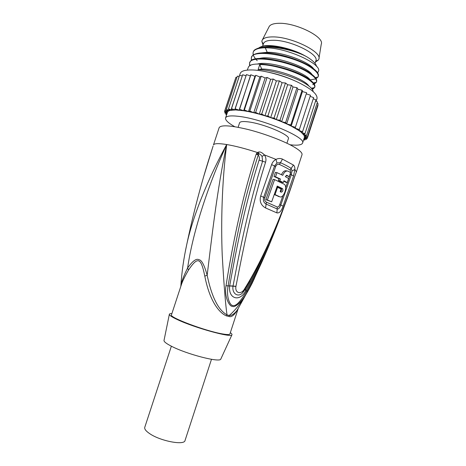<?xml version="1.0" encoding="UTF-8"?>
<svg xmlns="http://www.w3.org/2000/svg" width="466" height="466" viewBox="0 0 466 466"><rect width="100%" height="100%" fill="white"/><g stroke="black" fill="none" stroke-linecap="round" stroke-linejoin="round"><path stroke-width="0.7" d="M318.971 58.39L321.255 44.165C324.703 37.035 295.817 22.56 278.761 23.3C273.175 23.446 269.896 24.698 268.917 27.057L262.364 39.89M315.43 62.089L318.517 59.904L318.849 59.141C322.542 51.971 290.935 36.476 272.511 36.907C266.488 36.948 262.987 38.165 262.014 40.565L261.834 41.375L263.04 44.963M262.62 46.239L263.465 43.67C264.292 41.41 267.542 40.274 273.198 40.262C290.277 39.954 319.478 54.289 315.849 60.79L315.01 63.359M260.651 47.025C266.354 43.251 288.244 47.072 302.935 54.685L306.768 56.77C312.715 60.364 315.965 63.574 316.531 66.405M302.935 54.685C287.528 46.909 263.739 43.291 258.63 48.12M261.688 52.868L267.222 52.309C282.245 51.813 308.684 61.681 313.641 68.77M264.408 47.165C273.449 45.278 292.683 49.478 304.84 55.734M317.596 72.795L318.558 71.123C321.715 63.918 286.386 47.485 265.276 47.8L264.263 47.8C258.781 47.852 255.304 48.837 253.824 50.753L253.114 52.338L253.166 55.081M256.236 49.029C265.183 43.996 293.295 49.326 306.768 56.77M251.337 57.737L252.199 55.972C253.929 53.945 257.733 52.891 263.616 52.815C277.713 52.512 301.916 60.178 312.255 67.745C316.711 70.948 318.767 73.634 318.435 75.801L318.173 76.692C318.826 74.496 316.793 71.7 312.074 68.304C295.834 56.037 252.316 48.08 251.337 57.737L251.442 60.498M313.175 91.569C313.041 89.653 310.915 87.305 306.791 84.527C296.324 77.321 272.097 69.673 258.094 69.632L261.735 69.032C277.311 68.892 305.061 79.441 308.853 85.994M257.325 64.075C269.22 60.3 305.638 72.131 310.461 80.263M259.498 58.471C271.649 54.848 306.814 66.277 312.057 74.519M261.735 69.032L259.754 64.582C273.781 64.524 298.001 72.178 308.434 79.488C313.187 82.779 315.261 85.453 314.655 87.509L312.377 89.507M249.718 65.922L249.56 63.143C250.463 53.724 293.941 61.827 310.251 73.896C314.993 77.239 317.043 79.971 316.414 82.103L314.241 84.125M313.81 84.294L312.709 84.626M264.263 47.8C257.803 48.103 254.087 49.617 253.114 52.338M253.288 55.425L255.525 58.949M255.921 59.392L257.232 60.702M310.28 79.872L315.686 78.923M316.088 78.748L318.173 76.692M316.414 82.103L316.647 81.346C317.078 79.232 315.004 76.564 310.438 73.337C295.112 61.99 254.226 53.596 250.3 61.553L249.56 63.143M312.115 89.128L314.515 87.596M314.655 87.509L314.853 86.892C315.389 84.829 313.309 82.179 308.614 78.929C293.091 67.675 251.861 59.188 248.413 67.127L247.277 70.098M313.997 83.758L316.181 82.325M259.754 64.582L258.094 69.632M316.123 101.326L316.997 98.641C317.742 94.19 310.979 88.523 296.708 81.649C283.019 75.381 265.177 70.599 253.568 70.005C245.623 69.679 241.161 70.855 240.182 73.535L228.457 109.009L239.541 75.311L242.18 75.917M228.526 108.997L232.452 110.023L231.381 108.759L242.652 74.764L231.474 108.753L235.551 109.953L235.05 108.834L246.427 74.589L235.167 108.84L239.303 110.197L250.725 74.77L254.954 76.29L255.741 75.317L244.359 109.999L243.648 110.745L254.954 76.29M250.865 74.781L239.407 109.248M239.541 109.265L243.648 110.745L235.551 109.953L230.07 110.395L228.457 109.009M255.741 75.317L244.359 109.999M255.898 75.341L259.847 76.972L261.234 76.22L249.811 111.071L248.489 111.601L259.847 76.972M244.51 110.028L248.489 111.601L243.648 110.745M261.234 76.22L249.811 111.071M261.403 76.255L265.125 77.985L267.094 77.472L255.636 112.446L253.737 112.749L265.125 77.985M249.974 111.106L253.737 112.749L248.489 111.601M267.094 77.472L255.636 112.446M267.268 77.513L270.676 79.302L273.181 79.045L261.711 114.1L259.265 114.158L270.676 79.302M255.811 112.492L259.265 114.158L253.737 112.749M273.181 79.045L261.711 114.1M273.361 79.092L276.373 80.892L279.355 80.898L267.886 115.987L264.956 115.801L276.373 80.892M261.892 114.153L264.956 115.801L259.265 114.158M279.355 80.898L267.886 115.987M279.542 80.956L282.076 82.732L285.477 82.989L274.025 118.067L270.67 117.648L282.076 82.732M268.072 116.046L270.67 117.648L264.956 115.801M285.477 82.989L274.025 118.067M285.658 83.053L287.662 84.765L291.396 85.278L279.973 120.292L276.274 119.646L287.662 84.765M274.2 118.131L276.274 119.646L270.67 117.648M291.396 85.278L279.973 120.292M291.565 85.348L292.998 86.95L296.976 87.701L285.6 122.605L281.645 121.754L292.998 86.95M280.142 120.356L281.645 121.754L276.274 119.646M296.976 87.701L285.6 122.605M297.133 87.771L297.96 89.239L302.09 90.206L290.772 124.958L286.66 123.921L297.96 89.239M285.757 122.674L286.66 123.921L281.645 121.754M302.09 90.206L290.772 124.958M302.236 90.276L302.446 91.575L306.634 92.728L295.386 127.294L291.203 126.1L302.446 91.575M290.918 125.028L291.203 126.1L286.66 123.921M306.634 92.728L295.386 127.294M295.514 127.364L295.182 128.237L299.335 129.56L310.502 95.215L299.335 129.56M306.395 93.916L310.502 95.215M299.446 129.624L298.52 130.288L302.556 131.709L313.635 97.615L302.556 131.709M310.245 96.398L313.635 97.615M302.638 131.767L301.153 132.21L304.985 133.69L315.971 99.87L304.985 133.69M313.344 98.815L315.971 99.87M305.044 133.748L303.04 133.963L306.599 135.472L317.486 101.938L306.599 135.472M315.645 101.11L317.486 101.938M306.634 135.519L304.164 135.513L307.374 137.021L318.162 103.79L307.374 137.021M317.107 103.254L318.162 103.79M307.385 137.062L304.514 136.841L307.327 138.309L318.016 105.38L317.725 105.211M304.234 137.936L307.327 138.309M306.814 138.28L306.477 139.328L304.216 137.983M303.919 138.903L306.477 139.328M305.16 139.124L304.857 140.05L303.791 139.305M303.622 139.812L304.857 140.05M290.033 144.769C297.477 145.631 301.653 145.072 302.556 143.109L304.432 137.33L304.164 135.513L301.153 132.21L298.52 130.288L291.203 126.1M302.556 143.109C306.838 137.668 262.416 118.772 238.359 116.319C230.577 115.44 226.313 115.982 225.573 117.945C225.142 120.065 228.183 122.977 234.695 126.682M226.587 114.875L225.847 114.519L226.697 114.525M226.144 113.617L225.847 114.519M226.884 113.972L224.787 112.935L227.158 113.121M225.119 111.922L224.787 112.935M227.192 113.022L224.501 111.555L227.554 111.98L225.002 110.454L235.93 77.309L225.002 110.454M235.435 78.754L224.501 111.555M235.93 77.309L236.891 77.455M225.026 110.425L228.433 111.054L226.319 109.586L237.316 76.174L226.319 109.586M237.369 76.144L239.151 76.5M226.371 109.562L230.07 110.395L228.433 111.054L227.554 111.98L225.573 117.945M242.652 74.764L245.937 75.702M246.427 74.589L250.364 75.882M238.12 127.282L239.582 122.832C240.089 121.562 242.885 121.23 247.976 121.842C263.243 123.513 290.895 135.251 288.367 138.775L286.916 143.231M180.825 286.363C181.728 272.319 183.703 258.362 186.755 244.499C192.65 217.185 207.009 180.587 226.692 144.53C216.94 190.035 211.517 239.92 207.166 275.255C213.888 307.793 224.03 312.966 227.041 314.952C225.567 305.265 223.96 285.32 222.224 255.129C220.948 223.628 221.857 182.515 226.692 144.53C218.484 143.231 214.069 143.388 213.445 145.002L219.16 127.649C220.954 124.725 230.588 125.342 248.052 129.501C264.548 133.678 283.695 140.953 293.796 146.807C299.784 150.326 302.516 152.965 302.003 154.724L296.254 172.321M269.278 244.941L264.071 257.075C258.444 269.808 252.881 281.278 247.388 291.495C242.67 301.228 235.08 308.073 232.353 306.319C229.546 306.849 223.971 296.685 226.022 285.716C231.561 250.428 241.638 198.149 256.213 154.147L257.366 152.499L258.566 152.056C260.156 151.596 262.102 152.545 264.408 154.91C265.946 157.153 266.336 159.582 265.585 162.191C251.675 205.5 242.337 253.69 235.953 286.299L235.93 286.421C234.713 293.3 241.353 294.99 244.603 288.798L244.662 288.693C262.83 259.62 281.004 217.808 294.436 177.144L296.405 171.884L294.879 169.449L293.551 175.997L283.107 206.106C281.423 211.086 279.355 213.341 276.903 212.88L265.573 207.964C260.937 205.349 259.312 201.353 260.686 195.976L271.614 164.603C272.389 162.29 273.851 160.549 276.006 159.378C278.243 158.306 280.398 158.213 282.466 159.104L293.44 165.04C294.477 165.826 294.961 167.3 294.879 169.449L292.013 170.923L291.297 174.727L280.806 205.04C279.716 207.976 278.499 209.281 277.165 208.954L266.133 204.085C263.715 202.757 262.894 200.491 263.68 197.299L274.538 166.013L276.95 162.972L280.474 162.686L279.478 164.481C277.736 164.003 276.46 164.702 275.645 166.578L271.614 164.603M213.084 146.097L203.537 177.063M213.084 146.108L208.395 160.84C199.92 188.258 192.703 216.142 186.755 244.499L185.538 250.417M254.506 278.225L252.083 283.375C244.143 298.788 236.524 309.476 229.231 315.435L228.835 316.42L226.651 315.942C223.371 314.876 210.987 307.601 204.784 276.105C201.003 257.226 197.701 256.37 188.52 270.035C184.851 276.344 182.468 281.231 181.373 284.697L171.465 314.87C168.814 317.224 204.993 330.912 222.032 333.842C226.965 334.739 229.592 334.78 229.913 333.976L238.202 308.504M237.94 308.911L252.083 283.375L264.065 257.086C272.86 236.914 280.829 216.515 287.976 195.877M283.561 207.778C276.798 225.095 269.022 249.269 246.695 290.947L247.388 291.495M256.213 154.147L258.263 154.869L258.403 153.856L258.95 153.885C259.859 154.001 260.902 154.846 262.078 156.419L262.603 161.242C249.06 203.351 239.693 250.615 233.058 285.955L228.101 285.908C235.144 243.409 240.741 218.391 245.559 199.174C250.091 181.373 253.615 169.414 258.263 154.869C259.405 156.646 259.679 158.393 259.09 160.106C254.279 175.449 250.079 189.959 244.673 212.286C239.303 234.439 233.553 264.158 229.686 285.833L229.668 285.949C228.037 299.37 240.473 302.294 245.809 290.335L246.695 290.947C240.479 301.752 235.813 306.593 232.703 305.451C230.373 305.696 225.952 297.867 228.101 285.908L226.022 285.716M256.469 153.53L258.246 154.462L258.95 153.885L258.566 152.056M244.662 288.693L245.227 289.281L250.015 280.916M249.91 281.109L245.215 289.316L245.867 290.231C253.784 276.088 261.275 260.832 268.329 244.469M235.953 286.293L233.035 286.083C231.678 293.836 238.522 297.99 242.873 292.497L245.227 289.281C265.643 253.254 282.046 215.921 294.442 177.249L296.597 171.377M244.603 288.798L245.809 290.335M245.215 289.316L242.873 292.497L245.215 289.316M285.664 187.775L290.271 174.179C290.86 172.251 290.778 170.876 290.033 170.049L291.174 168.377L292.013 170.923M282.938 195.633L279.763 204.574C279.064 206.391 278.237 207.201 277.287 206.997L266.412 202.157C264.816 201.225 264.286 199.774 264.805 197.817L275.645 166.578M274.585 179.608L273.082 179.299L265.9 199.687L271.678 201.801L277.241 186.068L282.623 188.695C283.206 190.635 282.728 191.794 281.202 192.173L280.177 191.66L281.103 188.998L277.579 187.32L275.039 194.578L279.606 196.71C283.322 198.924 287.738 187.518 284.575 184.437L274.585 179.608L267.385 200.036L271.678 201.801M274.27 194.561L279.163 196.611M277.136 186.377L281.167 188.386C281.761 189.592 281.522 190.728 280.45 191.794M276.944 172.636L275.447 172.35L274.031 176.521L278.971 178.723L278.353 180.54L281.866 182.253L283.322 182.55L283.934 180.744L287.26 182.59L288.64 178.495L285.326 176.614L286.945 175.356L289.24 176.707L290.603 172.606L288.314 171.238C286.147 170.463 284.295 171.82 282.763 175.315L276.944 172.636L275.534 176.818L280.433 179.02L279.816 180.837L283.322 182.55M286.934 170.975L286.852 170.964C284.808 170.195 283.002 171.43 281.435 174.674M286.141 175.443L289.24 176.707M283.8 181.152L285.786 182.293L287.26 182.59M265.9 199.687L267.385 200.036M274.317 194.421L275.039 194.578M276.862 187.169L277.579 187.32M274.031 176.521L275.534 176.818M278.971 178.723L280.433 179.02M278.353 180.54L279.816 180.837M243.165 290.697L242.873 292.497M237.771 309.174L236.547 311.055C233.687 314.358 231.247 315.814 229.231 315.435L227.047 314.952M258.403 153.856L257.366 152.499C245.559 148.654 235.33 146.004 226.692 144.53C206.747 188.468 192.458 234.078 187.612 268.014C183.441 276.39 181.187 282.489 180.843 286.305M204.784 276.105L207.166 275.255C204.399 265.148 201.673 259.97 198.97 259.725C196.396 258.199 192.609 260.966 187.612 268.014L188.52 270.035M227.041 314.952L226.651 315.942M238.01 308.807C234.59 315.022 231.538 317.556 228.835 316.42M220.89 358.861L220.779 359.117C219.952 362.804 186.703 354.253 171.406 346.215C166.502 343.698 164.032 341.811 163.991 340.553L169.339 314.375C169.449 315.424 172.239 317.224 177.715 319.763C194.852 327.872 231.515 337.937 231.922 334.833C232.249 334.378 231.719 333.673 230.332 332.707M169.339 314.375C169.339 313.816 170.183 313.56 171.878 313.601M211.488 359.309L185.037 440.498C184.443 445.682 160.094 441.04 149.481 433.508C145.881 431.033 144.309 428.976 144.763 427.334L171.371 346.197M263.616 52.815L267.222 52.309L265.276 47.8M294.797 80.793C286.392 76.989 277.672 74.135 268.637 72.242M262.078 156.419L264.408 154.91L276.006 159.378L276.95 162.972M265.585 162.191L259.09 160.106M235.93 286.421L229.668 285.949M260.686 195.976L264.805 197.817M293.44 165.04L291.174 168.383C288.664 166.7 285.093 164.801 280.474 162.686L282.466 159.104M290.033 170.049C287.551 168.407 284.033 166.548 279.478 164.481M293.551 175.997L290.271 174.179M283.107 206.106L279.763 204.574M276.903 212.88L277.287 206.997M265.573 207.964L266.412 202.157M278.155 196.384L279.606 196.71M280.998 188.264L282.454 188.573M286.555 175.28L286.945 175.356M263.29 44.194L261.834 41.375M315.68 61.314L318.517 59.904M317.224 72.259L318.202 72.061M311.381 88.249L314.632 87.573M250.487 65.49L249.392 64.279M313.338 82.907L316.344 82.29M252.089 60.108L251.162 59.089M315.29 77.583L318.039 77.024M253.702 54.732L252.933 53.899M281.167 188.386L282.623 188.695M220.779 359.117L231.922 334.833"/></g></svg>
